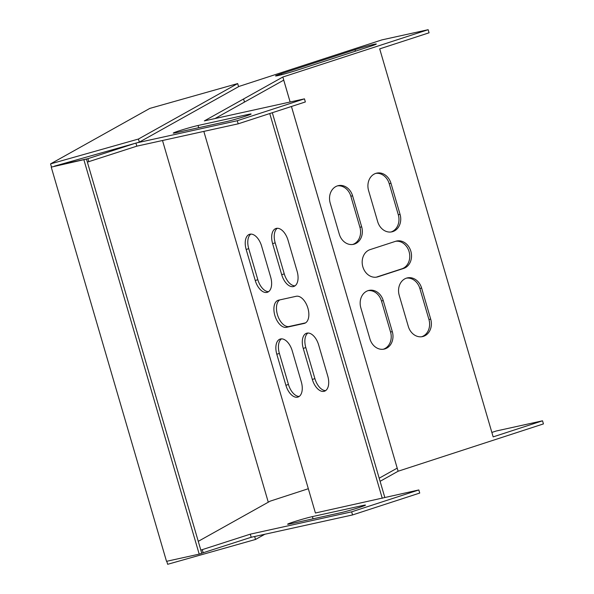 <?xml version="1.0" encoding="UTF-8"?>
<svg xmlns="http://www.w3.org/2000/svg" width="594" height="594" viewBox="0 0 594 594"><rect width="100%" height="100%" fill="white"/><g stroke="black" fill="none" stroke-linecap="round" stroke-linejoin="round"><path stroke-width="0.89" d="M215.013 118.548L283.746 80.131L282.841 77.027L428.155 29.7L429.068 32.804L379.7 48.879L493.161 436.887L542.522 420.804L543.436 423.908L398.114 471.235L380.101 481.311M201.737 553.214L251.188 537.266L352.554 514.939L419.728 493.057L418.822 489.953L315.421 513.001L203.831 131.393M340.696 512.726A14.167 0.646 -16.3 0 0 356.021 508.516A14.167 0.646 -16.3 0 0 365.488 505.108A14.167 0.646 -16.3 0 0 363.09 505.435L312.407 516.602A14.167 0.646 -16.3 0 0 297.089 520.812A14.167 0.646 -16.3 0 0 287.622 524.22A14.167 0.646 -16.3 0 0 290.021 523.893L340.696 512.726M542.522 420.804L496.25 430.999L491.862 432.432M308.323 488.721L270.166 501.15L198.262 541.342M200.824 550.111L250.282 534.162L351.641 511.835L418.822 489.953M136.858 142.85L237.273 120.723L304.455 98.849L204.351 120.901L282.841 77.027M428.155 29.7L381.883 39.895L238.55 86.576M56.437 165.578L87.934 158.68L134.548 143.503M355.012 49.688L281.437 73.649A14.167 0.646 -16.3 0 0 275.557 75.928A14.167 0.646 -16.3 0 0 282.907 74.369A14.167 0.646 -16.3 0 0 296.859 70.255L370.441 46.295A14.167 0.646 -16.3 0 0 376.321 44.015A14.167 0.646 -16.3 0 0 368.971 45.575A14.167 0.646 -16.3 0 0 355.012 49.688L355.45 51.173M248.723 114.33A14.167 0.646 163.7 0 1 251.121 113.996A14.167 0.646 163.7 0 1 241.654 117.404A14.167 0.646 163.7 0 1 226.329 121.622L175.653 132.781A14.167 0.646 163.7 0 1 173.255 133.115A14.167 0.646 163.7 0 1 182.722 129.7A14.167 0.646 163.7 0 1 198.04 125.49L248.723 114.33L248.923 115.013M87.37 162.11L136.82 146.161L238.187 123.827L305.361 101.953L304.455 98.849M291.454 106.482L398.114 471.235M421.621 288.075A14.167 11.754 77.6 0 0 407.373 277.895A14.167 11.754 77.6 0 0 399.227 295.374L408.301 326.41A14.167 11.754 77.6 0 0 422.549 336.598A14.167 11.754 77.6 0 0 430.695 319.119L421.621 288.075L419.854 288.469A14.167 11.754 77.6 0 0 406.504 278.126M390.986 183.316A14.167 11.754 77.6 0 0 376.745 173.129A14.167 11.754 77.6 0 0 368.592 190.607L377.673 221.651A14.167 11.754 77.6 0 0 391.914 231.838A14.167 11.754 77.6 0 0 400.059 214.36L390.986 183.316L389.226 183.702A14.167 11.754 77.6 0 0 375.868 173.366M352.598 195.82A14.167 11.754 77.6 0 0 338.357 185.632A14.167 11.754 77.6 0 0 330.205 203.111L339.285 234.155A14.167 11.754 77.6 0 0 353.527 244.334A14.167 11.754 77.6 0 0 361.672 226.856L352.598 195.82L350.839 196.206A14.167 11.754 77.6 0 0 337.481 185.87M383.234 300.579A14.167 11.754 77.6 0 0 368.993 290.392A14.167 11.754 77.6 0 0 360.84 307.87L369.913 338.914A14.167 11.754 77.6 0 0 384.162 349.101A14.167 11.754 77.6 0 0 392.307 331.623L383.234 300.579L381.467 300.965A14.167 11.754 77.6 0 0 368.117 290.629M370.084 249.621L395.671 241.283A14.167 11.754 -102.4 0 1 396.599 241.03A14.167 11.754 -102.4 0 1 410.996 251.774A14.167 11.754 -102.4 0 1 403.616 268.443L378.022 276.782A14.167 11.754 -102.4 0 1 377.101 277.027A14.167 11.754 -102.4 0 1 362.704 266.29A14.167 11.754 -102.4 0 1 370.084 249.621M421.658 336.746A14.167 11.754 77.6 0 0 428.935 319.505L419.854 288.469M391.023 231.987A14.167 11.754 77.6 0 0 398.299 214.746L389.226 183.702M352.636 244.49A14.167 11.754 77.6 0 0 359.912 227.25L350.839 196.206M383.271 349.25A14.167 11.754 77.6 0 0 390.548 332.009L381.467 300.965M395.723 241.268A14.167 11.754 -102.4 0 1 409.355 252.688A14.167 11.754 -102.4 0 1 401.856 268.83L376.262 277.168A14.167 11.754 -102.4 0 1 376.21 277.183M278.586 300.163L296.22 296.28A14.167 7.87 72 0 1 307.789 307.789A14.167 7.87 72 0 1 304.574 323.329A14.167 7.87 72 0 1 304.158 323.44L286.531 327.324A14.167 7.87 72 0 1 274.963 315.815A14.167 7.87 72 0 1 278.178 300.274A14.167 7.87 72 0 1 278.586 300.163M276.811 354.247L285.892 385.283A14.167 7.87 -108 0 0 297.988 397.052A14.167 7.87 -108 0 0 301.314 381.883L292.241 350.846A14.167 7.87 -108 0 0 280.138 339.077A14.167 7.87 -108 0 0 276.811 354.247L279.373 353.408L288.446 384.452A14.167 7.87 -108 0 0 299.205 396.436M303.252 348.418L312.333 379.462A14.167 7.87 -108 0 0 324.428 391.231A14.167 7.87 -108 0 0 327.754 376.061L318.681 345.017A14.167 7.87 -108 0 0 306.578 333.249A14.167 7.87 -108 0 0 303.252 348.418L305.813 347.587L314.894 378.623A14.167 7.87 -108 0 0 325.646 390.614M246.176 249.48L255.257 280.524A14.167 7.87 -108 0 0 267.352 292.293A14.167 7.87 -108 0 0 270.678 277.123L261.605 246.087A14.167 7.87 -108 0 0 249.502 234.318A14.167 7.87 -108 0 0 246.176 249.48L248.738 248.648L257.818 279.692A14.167 7.87 -108 0 0 268.57 291.676M272.624 243.659L281.697 274.695A14.167 7.87 -108 0 0 293.792 286.464A14.167 7.87 -108 0 0 297.119 271.302L288.045 240.258A14.167 7.87 -108 0 0 275.95 228.49A14.167 7.87 -108 0 0 272.624 243.659L275.178 242.827L284.259 273.864A14.167 7.87 -108 0 0 295.01 285.848M269.758 113.551L382.261 498.277M272.312 112.712L384.815 497.445M305.568 322.861L289.092 326.492A14.167 7.87 72 0 1 277.829 315.911A14.167 7.87 72 0 1 279.737 299.911M281.482 338.862A14.167 7.87 -108 0 0 279.373 353.408M307.922 333.034A14.167 7.87 -108 0 0 305.813 347.587M250.846 234.095A14.167 7.87 -108 0 0 248.738 248.648M277.294 228.274A14.167 7.87 -108 0 0 275.178 242.827M397.193 468.139L379.187 478.2L397.208 468.131L291.439 106.489M87.934 158.68L88.84 161.783M135.929 143.109L136.82 146.161M237.273 120.723L238.187 123.827M352.554 514.939L351.641 511.835M251.188 537.266L250.282 534.162M203.207 552.895L202.302 549.792M166.773 561.271L167.657 564.3L255.517 539.463L254.655 536.501M51.24 167.114L166.513 561.33L199.198 554.128L201.76 553.296L86.479 159.081L51.24 167.114L86.479 159.081M237.674 83.568L138.432 139.041L139.338 142.144L238.58 86.672L237.674 83.568L149.814 108.405L50.564 163.877L51.478 166.981M268.28 502.205L162.504 140.503M252.131 537.058L249.822 537.711M264.82 534.266L255.517 539.463M138.432 139.041L50.564 163.877M139.338 142.144L54.529 166.12M199.198 554.128L83.925 159.912M283.746 80.131L290.139 101.997M283.732 80.138L290.124 102.005M428.935 319.505L430.695 319.119M398.299 214.746L400.059 214.36M359.912 227.25L361.672 226.856M390.548 332.009L392.307 331.623M244.49 102.071L243.585 98.968M403.616 268.443L401.856 268.83M378.022 276.782L376.262 277.168M281.734 74.681L281.437 73.649M198.693 127.71L198.04 125.49M281.697 274.695L284.259 273.864M255.257 280.524L257.818 279.692M312.333 379.462L314.894 378.623M285.892 385.283L288.446 384.452M304.974 323.173L304.158 323.44M289.092 326.492L286.531 327.324M312.407 516.602L313.06 518.814M363.09 505.435L363.29 506.118"/></g></svg>
